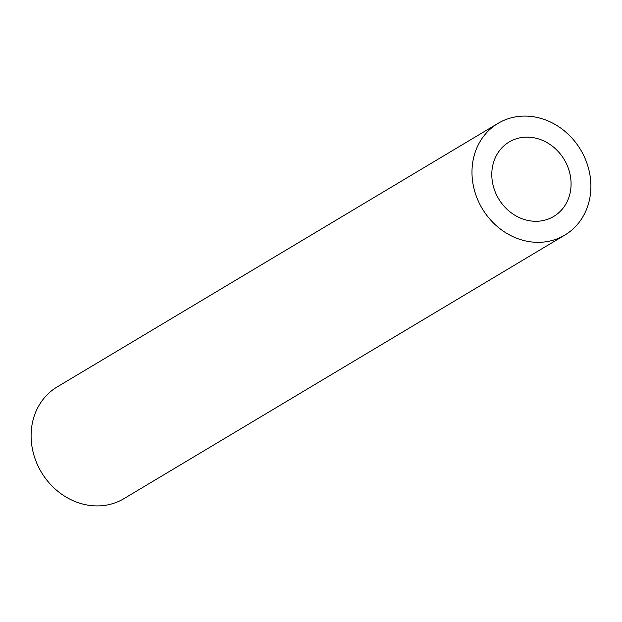 <?xml version="1.0" encoding="UTF-8"?>
<svg xmlns="http://www.w3.org/2000/svg" width="622" height="622" viewBox="0 0 622 622"><rect width="100%" height="100%" fill="white"/><g stroke="black" fill="none" stroke-linecap="round" stroke-linejoin="round"><path stroke-width="0.93" d="M529.384 137.205A43.384 38.214 59.1 0 0 509.177 141.971A43.384 38.214 59.1 0 0 493.868 188.085A43.384 38.214 59.1 0 0 533.497 221.222A43.384 38.214 59.1 0 0 553.704 216.448A43.384 38.214 59.1 0 0 569.013 170.342A43.384 38.214 59.1 0 0 529.384 137.205M534.523 242.222A65.077 57.317 59.1 0 0 564.838 235.069A65.077 57.317 59.1 0 0 587.806 165.903A65.077 57.317 59.1 0 0 528.358 116.197A65.077 57.317 59.1 0 0 498.051 123.358A65.077 57.317 59.1 0 0 475.076 192.517A65.077 57.317 59.1 0 0 534.523 242.222M498.051 123.358L57.162 386.931A65.077 57.317 59.1 0 0 34.194 456.097A65.077 57.317 59.1 0 0 93.642 505.803A65.077 57.317 59.1 0 0 123.949 498.642L564.838 235.069"/></g></svg>
